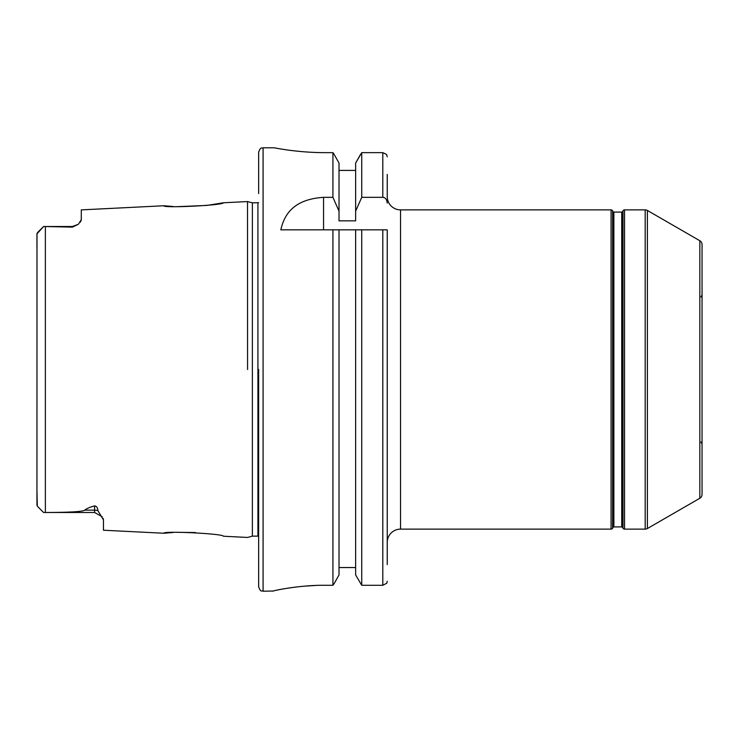 <?xml version="1.0" encoding="UTF-8"?>
<svg xmlns="http://www.w3.org/2000/svg" width="739" height="739" viewBox="0 0 739 739"><rect width="100%" height="100%" fill="white"/><g stroke="black" fill="none" stroke-linecap="round" stroke-linejoin="round"><path stroke-width="1.11" d="M177.009 206.68L206.865 205.424L223.409 202.772C223.603 205.331 162.534 208.287 163.855 205.756L81.29 209.885L81.29 219.677L78.5 224.102M80.2 222.282L80.745 221.46M81.161 220.518L81.272 220M78.214 224.351L72.422 227.122L72.422 226.503L78.214 224.351M36.95 248.138L36.95 233.847L43.601 226.503L37.477 232.628L43.601 226.503L72.422 227.122M247.565 369.5L247.519 202.033L247.565 369.5M163.855 205.756L173.268 206.514M36.95 490.862L37.319 506.206M36.95 505.153L36.996 233.432M173.102 532.505L163.855 533.244C162.552 530.713 223.594 533.66 223.409 536.228L247.565 537.438L252.368 536.135L252.368 202.865L258.65 202.698M195.447 532.542L177.074 532.32M94.592 505.892C96.56 506.123 97.687 507.73 97.945 510.723A8.868 7.898 180 0 0 94.592 510.141L94.592 512.496L43.601 512.496L37.477 506.372L43.601 512.496L45.375 512.487C69.715 512.432 82.851 511.647 84.791 510.141L94.592 510.141L94.592 505.892C89.779 507.194 86.509 508.608 84.791 510.141M97.945 510.723L103.46 519.896L103.46 530.223L163.855 533.244M103.46 519.868L103.109 518.353M102.241 516.81L94.592 512.496M258.65 193.553L258.65 152.234C260.756 146.174 261.772 148.65 263.084 147.8L274.169 147.8M263.084 147.8L263.084 591.2C261.772 590.35 260.756 592.826 258.65 586.766L258.65 369.5M323.553 229.829L323.553 197.331C290.981 199.419 283.684 217.46 280.82 229.829L332.929 229.829L332.929 585.288L334.37 583.219L332.929 585.288L325.16 585.288C299.507 584.909 270.825 591.089 273.024 591.2L272.885 591.154M323.553 197.331L332.929 197.331L339.016 211.132L339.016 220.859L355.644 220.859L355.644 163.051L361.731 152.65L382.802 152.65L386.589 154.451L387.236 156.807L386.589 154.451M325.16 152.65C295.96 152.65 272.922 147.449 274.169 147.8C272.922 147.449 295.96 152.65 325.16 152.65C295.96 152.65 272.922 147.449 274.169 147.8C272.922 147.449 295.96 152.65 325.16 152.65L332.929 152.65L332.929 197.331M361.731 197.331L361.731 152.65L382.802 152.65L382.802 197.331L361.731 197.331L355.644 211.132M355.644 574.951L361.731 585.288L355.644 574.951L355.644 229.829L382.802 229.829L361.731 229.829L361.731 585.288L382.802 585.288L382.802 229.829L387.236 229.829L387.236 564.596M315.239 585.491L305.595 586.073M296.551 586.969L289.679 587.874M284.256 588.734L283.009 588.955M280.081 589.491L276.755 590.165M386.783 583.219L387.236 581.224L386.783 583.219L382.802 585.288M273.208 591.024L263.084 591.2M339.016 163.051L334.157 154.451L339.016 163.051L339.016 211.132M334.157 154.451L332.929 152.65M334.37 583.219L339.016 574.951L334.37 583.219M332.929 229.829L339.016 229.829L339.016 574.951M387.236 542.426A13.302 13.302 0 0 1 400.538 529.124L611.07 529.124L611.07 209.876L400.538 209.876A13.302 13.302 0 0 1 387.236 196.574L387.236 174.404M339.016 170.413L355.644 170.413L339.016 170.413M360.503 154.451L355.644 163.051M387.236 203.077C386.83 199.382 385.352 197.47 382.802 197.331M339.016 567.543L355.644 567.543M339.016 229.829L355.644 229.829M645.184 529.124L645.184 209.876L624.538 209.876A1.774 1.774 -0 0 0 623.005 210.763L623.005 528.237A1.774 1.774 180 0 0 624.538 529.124L645.184 529.124A4.434 4.434 180 0 0 647.401 528.533L699.833 498.262A4.434 4.434 0 0 0 702.05 494.419L702.05 244.581A4.434 4.434 180 0 0 699.833 240.738L699.833 498.262M611.07 209.876A1.774 1.774 0 0 1 612.603 210.763L613.111 211.65A0.887 0.887 0 0 0 613.878 212.093L621.73 212.093A0.887 0.887 0 0 0 622.497 211.65L623.005 210.763M611.07 529.124A1.774 1.774 180 0 0 612.603 528.237L613.111 527.35L613.111 211.65M613.111 527.35A0.887 0.887 0 0 1 613.878 526.907L621.73 526.907A0.887 0.887 0 0 1 622.497 527.35L623.005 528.237M645.184 209.876A4.434 4.434 0 0 1 647.401 210.467L699.833 240.738M702.05 443.945L702.05 295.055L702.05 443.945L700.941 442.024M45.375 512.487L45.375 226.513M252.368 536.135L257.92 536.135L257.92 202.865M400.538 209.876L400.538 529.124M612.603 528.237L612.603 210.763M624.538 209.876L624.538 529.124M622.497 527.35L622.497 211.65M621.73 526.907L621.73 212.093M613.878 526.907L613.878 212.093M647.401 528.533L647.401 210.467M223.409 202.772L247.565 201.562L252.368 202.865M43.601 226.503L72.422 226.503M257.92 536.135L258.65 536.302M700.941 296.976L702.05 295.055"/></g></svg>
